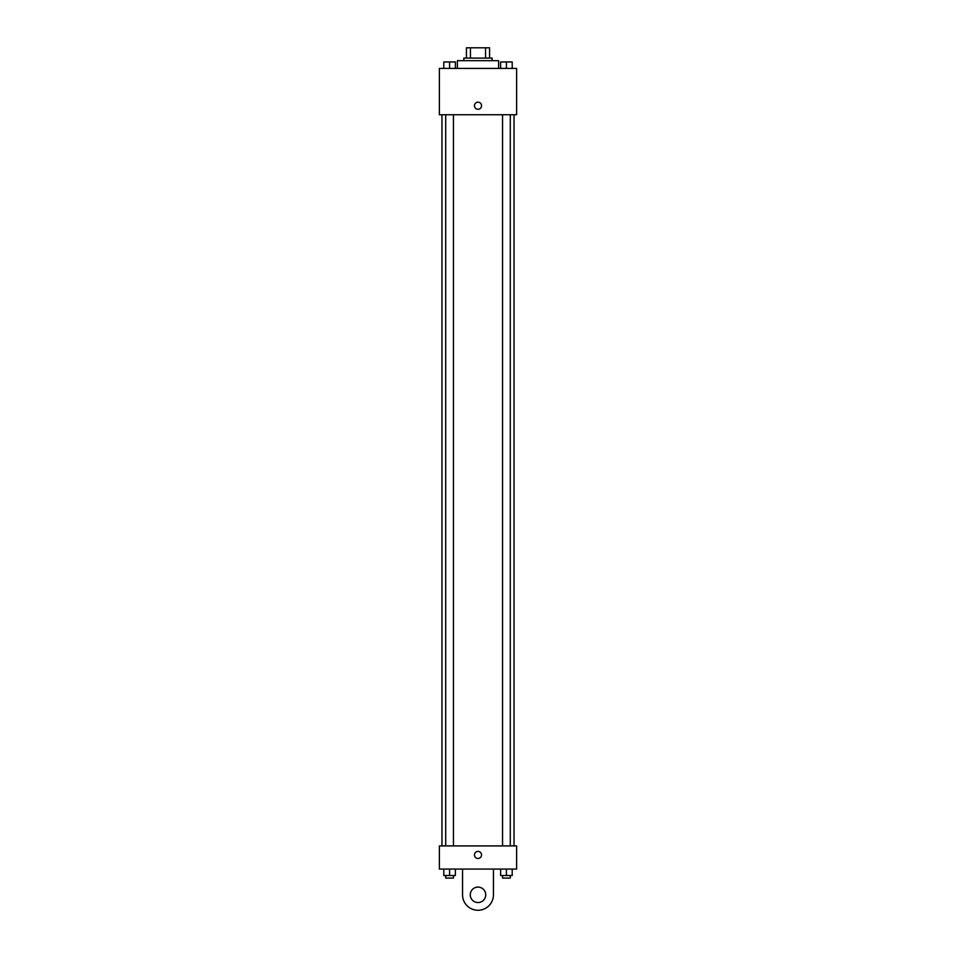 <?xml version="1.0" encoding="UTF-8"?>
<svg xmlns="http://www.w3.org/2000/svg" width="956" height="956" viewBox="0 0 956 956"><rect width="100%" height="100%" fill="white"/><g stroke="black" fill="none" stroke-linecap="round" stroke-linejoin="round"><path stroke-width="1.43" d="M470.448 58.101L470.448 47.8L466.42 47.8L466.42 58.101L466.42 47.8M470.448 47.8L489.58 47.8L489.58 58.101M485.552 58.101L485.552 47.8M463.839 60.67L463.839 58.101L492.161 58.101L492.161 60.67M498.602 68.402L498.602 60.67L457.398 60.67L457.398 68.402M439.378 68.402L516.622 68.402L516.622 114.744L439.378 114.744L439.378 68.402M478 109.271A3.537 3.537 0 0 1 474.929 103.953A3.537 3.537 0 0 1 481.071 103.953A3.537 3.537 0 0 1 478 109.271M439.378 845.905L516.622 845.905L516.622 869.076L439.378 869.076L439.378 845.905L516.622 845.905M500.633 68.402L500.633 61.961L512.213 61.961L512.213 68.402L512.213 61.961M506.417 68.402L506.417 61.961L502.557 61.937M510.289 61.961L506.417 61.937M443.787 68.402L443.787 61.961L455.367 61.961L455.367 68.402L455.367 61.961M449.583 68.402L449.583 61.961L445.711 61.937M453.443 61.961L449.583 61.937M500.633 869.076L500.633 875.517L512.213 875.517L512.213 869.076L512.213 875.517M506.417 875.517L506.417 869.076M510.289 875.517L510.289 878.086L502.557 878.086L502.557 875.517M443.787 869.076L443.787 875.517L455.367 875.517L455.367 869.076L455.367 875.517M449.583 875.517L449.583 869.076M453.443 875.517L453.443 878.086L445.711 878.086L445.711 875.517M474.463 854.915A3.537 3.537 0 0 1 479.769 851.856A3.537 3.537 0 0 1 479.769 857.986A3.537 3.537 0 0 1 474.463 854.915M493.451 869.076L493.451 894.828A15.451 15.451 0 0 1 478 910.267A15.451 15.451 0 0 1 462.549 894.828L462.549 869.076M478 902.548A7.72 7.72 0 0 1 471.308 890.956A7.72 7.72 0 0 1 484.692 890.956A7.72 7.72 0 0 1 478 902.548M514.041 845.905L514.041 114.744M441.959 845.905L441.959 114.744M502.557 114.744L502.557 845.905M510.289 114.744L510.289 845.905M453.443 845.905L453.443 114.744M445.711 845.905L445.711 114.744"/></g></svg>
